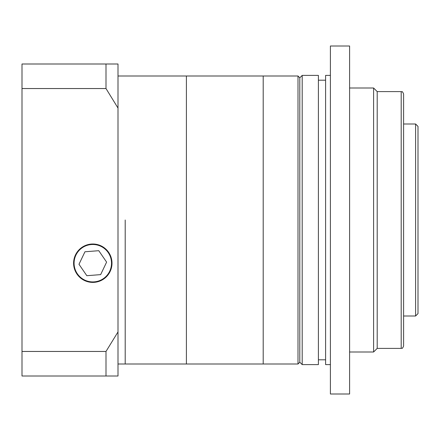 <?xml version="1.0" encoding="UTF-8"?>
<svg xmlns="http://www.w3.org/2000/svg" width="440" height="440" viewBox="0 0 440 440"><rect width="100%" height="100%" fill="white"/><g stroke="black" fill="none" stroke-linecap="round" stroke-linejoin="round"><path stroke-width="0.66" d="M298.001 75.999L299.8 77.797L299.8 362.202L298.001 364.001L298.001 75.999L186.401 75.999L186.401 364.001L118.003 364.001M125.202 220L125.202 364.001L125.202 220M92.802 281.919A18.722 18.722 0 0 0 111.518 263.203A18.722 18.722 0 0 0 92.802 244.481A18.722 18.722 0 0 0 74.08 263.203A18.722 18.722 0 0 0 92.802 281.919M92.802 244.002A19.2 19.2 0 0 0 73.601 263.203A19.2 19.2 0 0 0 92.802 282.398A19.2 19.2 0 0 0 112.002 263.203A19.2 19.2 0 0 0 92.802 244.002M106.002 376.002L106.002 351.456L118.003 331.93L118.003 376.002L22 376.002L22 63.998L118.003 63.998L118.003 108.07L106.002 88.545L106.002 63.998M22 351.456L106.002 351.456M118.003 331.93L118.003 108.07M22 88.545L106.002 88.545M86.829 275.704L100.645 274.621L106.612 262.119L98.769 250.696L84.953 251.779L78.986 264.281L86.829 275.704M318.401 364.601L318.401 75.4L302.198 75.4L302.198 364.601L318.401 364.601M298.001 364.001L263.203 364.001L263.203 75.999L263.203 364.001L186.401 364.001L186.401 75.999L118.003 75.999M418 220L418 313.599L415.602 316.002L415.602 123.998L418 126.401L418 220M403.601 220L403.601 346C401.913 349.949 402.127 347.55 401.198 348.398L401.198 91.603C402.127 92.45 401.913 90.052 403.601 94.001L403.601 220M401.198 91.603L377.201 91.603L377.201 348.398L373.599 352L373.599 88L349.602 88M349.602 220L349.602 393.998L330.402 393.998L330.402 46.002L349.602 46.002L349.602 220M330.402 364.601L325.6 364.601L325.6 75.4L330.402 75.4M299.8 362.202L302.198 364.601M325.6 359.799L318.401 359.799M415.602 316.002L403.601 316.002M377.201 348.398L401.198 348.398M373.599 352L349.602 352M377.201 91.603L373.599 88M415.602 123.998L403.601 123.998M325.6 80.201L318.401 80.201M299.8 77.797L302.198 75.4"/></g></svg>
